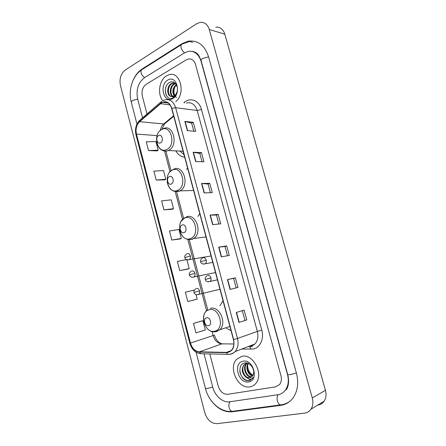 <?xml version="1.0" encoding="UTF-8"?>
<svg xmlns="http://www.w3.org/2000/svg" width="446" height="446" viewBox="0 0 446 446"><rect width="100%" height="100%" fill="white"/><g stroke="black" fill="none" stroke-linecap="round" stroke-linejoin="round"><path stroke-width="0.67" d="M223.05 300.788L219.917 305.783M226.523 328.34L231.022 330.631M199.791 213.723L197.879 216.539M187.588 168.042L186.534 169.513M177.268 129.407L177.051 129.702M175.852 150.882C178.071 154.69 181.02 156.808 184.7 157.232M166.598 75.775C159.261 79.84 157.126 94.184 162.79 100.634C157.126 94.184 159.261 79.84 166.598 75.775L169.118 74.705L166.598 75.775M164.078 101.972L164.819 102.563L164.078 101.972M241.765 356.36L236.781 359.142C227.834 367.515 238.03 389.403 249.933 386.849C252.185 386.47 254.092 385.377 255.653 383.571C264.238 374.59 253.116 353.199 241.765 356.36L236.781 359.142C227.834 367.515 238.03 389.403 249.933 386.849C252.185 386.47 254.092 385.377 255.653 383.571C264.238 374.59 253.116 353.199 241.765 356.36M161.731 102.775L162.79 102.285C166.955 101.236 169.915 103.294 171.671 108.456L233.425 339.635C234.44 343.95 233.788 347.473 231.48 350.21C230.086 351.677 228.408 352.401 226.457 352.385L199.418 351.861C195.131 351.364 192.148 348.438 190.464 343.091L136.448 134.084C135.417 128.978 136.476 124.841 139.62 121.669L161.731 102.775M161.664 102.53L139.531 121.451C136.309 124.707 135.227 128.944 136.281 134.174L190.275 343.136C191.997 348.616 195.058 351.61 199.451 352.123L226.49 352.658C232.505 351.782 234.886 347.423 233.637 339.59L171.855 108.35C169.742 102.485 166.341 100.545 161.664 102.53M246.772 319.899L238.945 322.425L246.772 319.899L244.124 310.126L236.269 312.473L238.945 322.425M230.058 289.409L237.986 287.464L235.371 277.813L227.415 279.586L230.058 289.409M236.174 287.904L233.587 278.343L227.415 279.586M233.587 278.343L235.371 277.813M221.288 256.824L229.311 255.441L226.73 245.913L218.679 247.129L221.288 256.824M227.477 255.753L224.979 246.504L218.679 247.129M224.979 246.51L226.73 245.913M187.32 130.622L195.705 131.353L193.252 122.293L184.845 121.412L187.32 130.622M193.787 131.185L191.607 123.124L184.845 121.412M191.613 123.146L193.252 122.293M195.649 161.564L203.945 161.786L201.464 152.616L193.14 152.242L195.649 161.564M202.049 161.736L199.791 153.391L193.14 152.242M199.797 153.407L201.464 152.616M204.09 192.906L212.296 192.611L209.776 183.323L201.547 183.462L204.09 192.906M210.417 192.678L208.081 184.036L201.547 183.462M208.087 184.053L209.776 183.323M212.63 224.656L220.748 223.825L218.2 214.415L210.055 215.089L212.63 224.656M218.897 224.015L216.477 215.072L210.055 215.089M216.477 215.084L218.2 214.415M175.819 101.582C185.965 93.526 180.273 70.975 169.118 74.705C180.273 70.975 185.965 93.526 175.819 101.582M275.6 386.855L279.625 384.474C281.381 382.088 281.827 379.145 280.958 375.638L195.499 64.436C194.116 60.31 191.685 58.515 188.201 59.045L186.333 59.82L146.154 84.305C142.659 87.009 141.388 90.951 142.341 96.119L147.018 113.992L142.341 96.119C141.388 90.951 142.659 87.009 146.154 84.305L186.333 59.82L188.201 59.045C191.685 58.515 194.116 60.31 195.499 64.436L280.958 375.638C281.827 379.145 281.381 382.088 279.625 384.474L275.6 386.855L227.728 394.297L275.6 386.855M209.815 353.934L218.25 386.158C220.118 391.683 223.279 394.392 227.728 394.297C223.279 394.392 220.118 391.683 218.25 386.158L209.815 353.934M195.989 299.495L187.799 301.535L197.221 299.132L196.039 294.633M194.345 290.051L185.374 292.214L187.799 301.535M201.625 321.025L193.492 323.422L195.945 332.861L205.316 330.018L202.874 320.713L201.542 321.048M163.955 209.854L173.522 208.706L171.197 199.841L161.619 200.867L163.955 209.854L172.368 209.269M156.2 180.033L165.812 179.281L163.515 170.528L153.892 171.158L156.2 180.033L164.68 179.911M148.54 150.575L158.191 150.213L155.927 141.56L146.26 141.806L148.54 150.575L157.087 150.904M186.523 259.605L177.357 261.389L179.749 270.599L188.017 269.055M171.805 240.037L181.327 238.482L178.974 229.512L169.441 230.944L171.805 240.037L180.145 238.978M244.949 320.345L242.329 310.661M181.327 238.482L180.067 239.011M173.522 208.706L172.29 209.308M165.812 179.281L164.607 179.955M158.191 150.213L157.014 150.949M179.749 270.599L189.227 268.62L186.902 259.762M189.227 268.62L187.939 269.083M197.221 299.132L195.905 299.517M193.492 323.422L202.874 320.713M204.039 353.806L212.714 387.089C214.86 395.892 222.844 402.939 229.696 401.774L277.758 394.771C280.779 394.303 283.271 392.82 285.234 390.328C288.311 386.03 289.069 380.767 287.508 374.54L201.029 61.141C198.559 53.804 194.239 50.565 188.061 51.418L184.449 52.907L144.42 77.727C138.182 82.633 135.918 89.702 137.624 98.928L142.558 117.85M304.59 413.135C307.249 412.784 309.373 411.48 310.946 409.227C312.964 406.077 313.41 402.32 312.278 397.96L209.28 29.503C207.58 24.379 204.53 22.005 200.137 22.378L196.647 23.75L125.209 70.078C120.816 73.679 119.227 78.825 120.448 85.515L204.747 412.617C207.156 419.887 211.237 423.566 216.985 423.655L304.59 413.135M317.875 405.057C320.484 404.689 322.564 403.413 324.114 401.222C326.093 398.155 326.533 394.52 325.435 390.317L224.801 34.141C223.134 29.168 220.129 26.855 215.792 27.195M211.203 400.614C217.308 408.681 224.349 412.399 232.327 411.775L280.651 405.364C285.691 404.65 289.822 402.169 293.039 397.927C297.75 391.097 298.876 382.807 296.406 373.051L208.522 56.675C204.636 45.174 197.879 40.001 188.245 41.166L181.94 43.719L142.123 68.991C138.489 71.354 135.595 74.883 133.438 79.572M195.147 52.299L194.517 52.277M176.477 97.562L175.211 96.191M175.127 96.063C173.5 93.024 173.539 89.746 175.233 86.223M174.141 95.951C171.849 91.843 172.552 88.057 176.259 84.589M174.514 95.7C172.602 91.854 173.254 88.286 176.477 84.985M172.714 96.537C169.034 94.742 169.608 86.028 174.118 83.915L175.445 83.497M173.076 96.442L173.979 96.052C175.429 95.176 176.454 93.744 177.056 91.742C178.896 85.939 174.085 79.884 169.742 82.371C161.965 86.056 165.661 101.738 172.741 97.981L173.104 97.791C174.687 96.86 175.902 95.36 176.75 93.286C175.953 95.121 174.888 96.325 173.55 96.899L170.489 96.325L173.076 96.442C169.653 94.351 170.417 86.061 174.754 84.026L175.601 83.67M170.489 96.325C166.503 94.909 166.849 85.682 171.559 83.469L172.725 83.023L174.999 83.073M171.682 96.609C167.256 95.879 167.194 85.933 172.201 83.58L174.854 83.034M167.757 80.118C158.832 84.946 163.894 104.046 172.708 98.583C181.89 93.894 176.583 74.27 167.757 80.118M166.787 96.158C165.148 93.359 164.909 90.181 166.063 86.619M160.51 142.848C164.011 141.243 161.987 133.571 158.598 135.573C155.141 137.201 157.126 144.788 160.51 142.848M179.939 151.071L184.036 154.74M182.286 151.177L183.2 151.607M171.331 183.992C174.91 182.57 172.853 174.771 169.385 176.594C165.845 178.038 167.863 185.748 171.331 183.992M184.103 232.567C187.783 231.368 185.681 223.413 182.119 225.018C178.484 226.245 180.541 234.111 184.103 232.567M208.583 325.669C212.452 324.911 210.272 316.654 206.526 317.836C202.696 318.628 204.837 326.79 208.583 325.669M253.027 375.158C249.448 373.202 247.675 369.935 247.697 365.352M252.603 375.911C248.048 375.326 245.038 367.303 248.154 363.373M252.81 375.571C248.573 374.673 245.863 367.409 248.472 363.512M251.639 376.976C246.46 378.069 241.91 367.822 246.387 363.702L246.972 363.183M251.901 376.747C246.75 377.377 242.641 367.448 246.967 363.457L247.296 363.15M245.551 376.859L249.604 377.907L252.202 376.435L253.222 374.69C255.48 369.673 250.005 361.868 244.982 362.921C235.995 363.986 240.177 381.592 248.5 380.728L252.347 378.721L253.205 377.472C252.207 378.81 250.892 379.407 249.275 379.262L245.551 376.859C241.771 372.984 241.275 368.92 244.062 364.677L247.497 363.139M250.803 377.517L249.927 377.762C244.737 378.888 240.149 368.574 244.648 364.432L246.047 363.406M243.07 361.227C232.656 362.732 238.326 384.106 248.617 381.932C259.343 380.683 253.378 358.64 243.07 361.227M250.474 380.176C246.387 382.161 240.333 377.283 239.792 370.944M251.795 346.152L252.101 346.927M183.869 102.719L184.326 102.34C190.325 96.983 199.234 100.534 201.48 109.51L261.774 330.146L257.336 331.395L197.177 110.474C195.041 104.331 191.418 101.861 186.311 103.059M261.774 330.146C264.288 338.765 260.13 347.802 253.272 348.995L241.721 349.067M250.552 346.514L254.945 344C257.76 340.711 258.557 336.507 257.336 331.395L237.495 338.469C238.755 343.821 237.952 348.198 235.092 351.61C233.336 353.466 231.229 354.38 228.765 354.358L227.75 354.325C230.526 354.47 232.974 353.561 235.092 351.61L254.945 344L251.271 346.47L249.615 346.715L251.003 349.207M161.948 101.197L161.201 101.721L160.421 103.416M190.275 343.136L189.801 343.18L135.969 134.77L136.281 134.174M199.451 352.123L200.722 353.734L201.358 353.75M160.454 102.368L140.367 119.745L139.531 121.451M226.49 352.658L227.75 354.325L200.722 353.734C195.359 352.948 191.719 349.435 189.806 343.191M233.637 339.59L237.495 338.469L175.646 107.692L171.855 108.35M162.968 100.623L164.596 99.999C169.781 98.728 173.461 101.292 175.646 107.692L197.177 110.474L201.48 109.51M247.954 346.681L248.74 346.693M184.326 102.34L184.499 102.809M190.464 343.091L213.121 335.559C214.76 340.655 217.681 343.42 221.891 343.855L233.894 343.961M199.418 351.861L221.891 343.855L223.418 343.872M226.457 352.385L231.022 350.662M160.515 103.639L170.032 104.905M139.62 121.669L163.704 123.977C161.92 125.521 160.783 127.673 160.292 130.433M173.617 115.743L163.704 123.977L164.479 123.938L161.987 129.078M136.448 134.084L157.064 135.584M164.541 151.06L170.004 171.805M175.222 191.635L182.553 219.471M187.838 239.541L206.582 310.723M212.056 331.501L213.121 335.559L214.37 335.041M165.89 122.159L164.479 123.938L173.75 116.244M212.887 224.633L210.317 215.078M204.346 192.901L201.804 183.473M195.911 161.575L193.408 152.27M187.582 130.645L185.112 121.457M221.539 256.779L218.936 247.095M230.309 289.348L227.666 279.536M239.19 322.341L236.514 312.401M281.822 404.712L280.311 404.923C279.018 404.455 278.053 403.156 277.418 401.026C276.788 398.311 277.05 396.199 278.209 394.699M232.327 411.775L233.548 411.156L231.992 411.363C230.671 410.933 229.718 409.712 229.132 407.705C228.575 405.146 228.915 403.145 230.158 401.707M296.389 372.99L290.168 374.668L287.742 374.662C289.733 382.93 287.698 387.697 286.287 389.771M289.666 401.478C286.811 403.429 283.689 404.578 280.311 404.923L231.992 411.363C220.592 412.617 208.761 401.874 205.472 388.533L207.145 388.538L212.703 387.044M136.955 124.055L131.252 102.056L132.429 100.506L137.658 99.051M181.243 44.745L142.675 69.191C141.215 69.509 140.719 70.769 141.181 72.971C141.822 75.067 142.976 76.606 144.649 77.587M189.461 41.484L182.486 43.959C181.07 44.215 180.624 45.492 181.148 47.8C181.834 50.013 183.011 51.669 184.672 52.773M208.566 56.837L202.746 58.443C201.453 59.246 200.895 59.981 201.074 60.645L203.493 69.398M325.435 390.317L312.278 397.96M224.801 34.141L209.28 29.503M281.833 404.712L280.651 405.364M142.792 69.119L142.123 68.991M182.609 43.892L181.94 43.719M166.798 149.471C176.51 145.151 170.874 124.005 161.558 129.596C152.131 134.101 157.494 154.634 166.798 149.471M163.18 150.664C164.892 151.345 166.609 151.3 168.337 150.531L168.56 150.425C178.701 145.998 173.578 123.787 163.554 128.526L162.718 128.849M177.592 190.37C187.526 186.551 181.795 165.042 172.256 170.155C162.617 174.169 168.07 195.041 177.592 190.37M174.47 191.423L180.006 190.888C190.119 185.826 183.479 163.883 173.544 169.279M190.33 238.643C200.538 235.438 194.69 213.5 184.889 218.033C174.988 221.456 180.546 242.735 190.33 238.643M187.928 239.558L192.059 239.374L193.737 238.493C202.975 232.767 195.705 212.441 186.149 217.001M214.743 331.155C225.475 329.159 219.404 306.374 209.096 309.769C198.693 312.027 204.452 334.093 214.743 331.155M216.433 331.634L219.817 329.739C227.371 323.177 219.276 305.293 210.3 308.426M203.51 264.127L205.288 263.759C206.258 262.878 206.576 261.663 206.236 260.102C205.573 258.212 204.48 257.42 202.958 257.727M206.236 260.102L200.616 261.774C200.851 262.092 200.906 264.707 205.288 263.759L212.798 262.399M208.315 281.866L210.088 281.437C211.003 280.567 211.292 279.374 210.964 277.864C210.295 275.962 209.191 275.149 207.658 275.416M210.964 277.864L205.305 279.491C205.567 279.82 205.584 282.513 210.088 281.437L217.447 279.82M187.727 259.918L189.372 259.6C190.353 258.747 190.676 257.532 190.347 255.954C189.701 254.108 188.652 253.339 187.192 253.646M190.347 255.954L184.873 257.604C184.973 256.946 183.869 256.188 186.684 253.913M192.377 277.3L194.021 276.927C194.952 276.074 195.253 274.887 194.924 273.359C194.278 271.497 193.213 270.7 191.741 270.978M194.924 273.359L189.422 274.965C189.533 274.379 188.402 273.649 191.144 271.296M197.06 294.8L198.704 294.371C199.579 293.529 199.853 292.37 199.529 290.892C198.883 289.008 197.812 288.188 196.324 288.434M199.529 290.892L193.999 292.448C193.793 292.849 195.387 295.665 198.704 294.371L219.973 289.264M162.79 102.285L168.142 103.015M139.604 120.392C135.963 124.272 134.748 129.045 135.952 134.714M247.926 346.693L248.706 346.704M165.895 151.144L171.069 170.768M176.61 191.791L183.64 218.473M189.26 239.775L207.702 309.753M214.375 335.052C216.015 340.058 218.635 342.996 222.236 343.86M191.802 51.346C197.673 52.143 199.028 55.382 201.074 60.645M131.23 101.967C128.175 90.56 132.323 76.06 141.382 70M205.472 388.533L196.056 352.184M203.515 69.492L287.742 374.662M324.114 401.222L310.946 409.227M192.683 42.331L188.245 41.166M173.371 83.134L172.725 83.023M183.094 151.216L168.337 150.531C166.369 151.227 164.44 151.194 162.556 150.436C161.435 150.129 157.979 148.111 156.652 142.168M161.675 129.396L160.069 130.65M193.581 190.464L180.006 190.888L179.197 191.217C172.948 192.477 168.945 189.494 167.194 182.28M172.463 169.803L169.753 172.089M205.996 236.943L193.737 238.493L191.702 239.374C185.257 240.26 181.227 236.954 179.615 229.461M184.945 217.62L181.132 221.406M229.907 326.461L219.817 329.739L215.708 331.673C205.729 333.976 198.749 316.108 207.362 310.042M200.611 261.757C200.706 261.189 199.624 260.336 202.361 258.05M205.305 279.48C205.455 278.839 204.223 278.337 206.961 275.795M211.081 255.976L189.372 259.6C186.629 260.04 185.129 259.377 184.873 257.604M215.507 272.562L194.021 276.927C190.832 278.126 189.199 275.349 189.422 274.965M193.993 292.442C194.149 291.846 192.923 291.35 195.638 288.802M246.967 363.457L246.387 363.702M244.648 364.432L244.062 364.677"/></g></svg>
